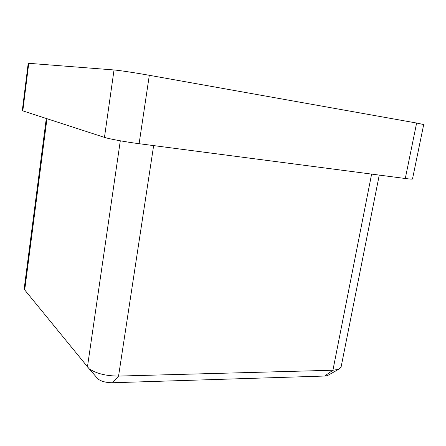 <?xml version="1.0" encoding="UTF-8"?>
<svg xmlns="http://www.w3.org/2000/svg" width="446" height="446" viewBox="0 0 446 446"><rect width="100%" height="100%" fill="white"/><g stroke="black" fill="none" stroke-linecap="round" stroke-linejoin="round"><path stroke-width="0.67" d="M28.761 63.26L22.813 110.859L22.3 110.597L28.21 63.265L114.031 69.966C118.658 70.29 135.913 72.893 149.315 75.302L139.107 143.701L405.291 178.5L416.62 123.04L423.7 124.551L412.494 178.997C412.344 179.264 409.941 179.102 405.291 178.5M139.107 143.701C125.789 141.984 108.852 138.884 104.459 137.385L114.031 69.966M22.813 110.859L104.459 137.385M149.315 75.302L416.62 123.04M328.423 375.064L327.459 375.604L324.671 376.039L112.587 382.746C106.404 382.74 101.56 381.514 98.048 379.072L97.211 378.258M46.289 118.485L24.212 288.534L24.708 289.928L89.066 368.697C96.119 373.536 105.947 375.995 118.564 376.078L332.922 370.236L338.497 369.388L341.062 367.164L379.256 175.1M46.964 118.703L24.708 289.928M87.416 367.103L120.303 140.802M153.641 145.602L118.564 376.078L112.587 382.746M324.671 376.039L332.922 370.236L371.613 174.102M327.459 375.604L338.497 369.388M98.048 379.072L89.066 368.697"/></g></svg>
